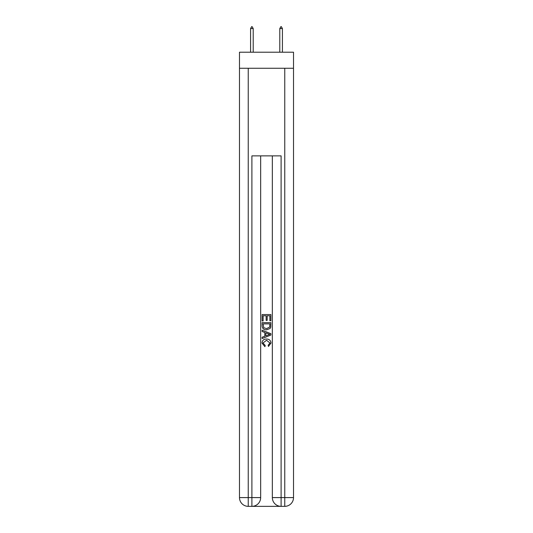 <?xml version="1.0" encoding="UTF-8"?>
<svg xmlns="http://www.w3.org/2000/svg" width="533" height="533" viewBox="0 0 533 533"><rect width="100%" height="100%" fill="white"/><g stroke="black" fill="none" stroke-linecap="round" stroke-linejoin="round"><path stroke-width="0.8" d="M293.516 68.271L293.516 52.207L239.484 52.207L239.484 68.271L293.516 68.271L293.516 497.589L284.755 497.589L284.755 68.271M252.555 506.35L280.445 506.35M281.104 506.35L281.104 497.589L272.343 497.589A8.761 8.761 0 0 0 281.104 506.35L284.755 506.35L284.755 497.589L281.104 497.589L281.104 155.883L251.896 155.883L251.896 497.589L239.484 497.589L239.484 68.271M260.657 155.883L260.657 497.589A8.761 8.761 0 0 1 251.896 506.35L248.245 506.35A8.761 8.761 0 0 1 239.484 497.589M272.343 497.589L272.343 155.883M284.755 506.35A8.761 8.761 0 0 0 293.516 497.589M262.116 320.953L262.116 314.55L270.884 314.55L270.884 320.726L269.871 320.726L269.871 315.783L267.173 315.783L267.173 320.393L266.16 320.393L266.16 315.783L263.129 315.783L263.129 320.953L262.116 320.953M262.116 325.776L262.116 322.638L270.884 322.638L270.757 327.182L270.131 328.455L266.547 329.827C263.748 329.834 262.269 328.488 262.116 325.776M263.129 323.871L263.748 327.748L266.567 328.588L269.691 327.095L269.871 323.871L263.129 323.871M262.116 331.513L262.116 330.2L270.884 333.678L270.884 335.07L262.116 338.548L262.116 337.236L264.814 336.243L264.814 332.505L262.116 331.513M268.252 333.778L265.827 332.878L265.827 335.87L269.871 334.378L268.252 333.778M263.016 342.979L265.214 345.437L264.921 346.677L262.009 343.099C262.243 340.407 263.762 339.055 266.567 339.035C269.258 339.095 270.731 340.44 270.991 343.072L268.445 346.45L268.179 345.217L269.984 343.012L266.573 340.274L263.016 342.979M253.208 28.549L252.116 26.65L251.676 26.65L250.583 28.549L253.208 28.549L253.208 52.207M250.583 28.549L250.583 52.207M280.884 26.65L281.324 26.65L282.417 28.549L279.792 28.549L280.884 26.65M282.417 52.207L282.417 28.549M279.792 52.207L279.792 28.549M248.245 68.271L248.245 506.35M260.657 497.589L251.896 497.589L251.896 506.35"/></g></svg>
